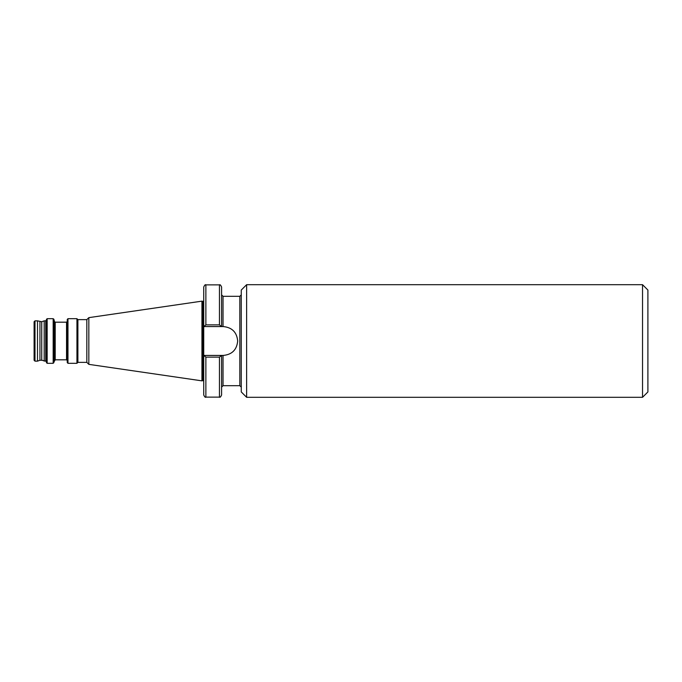 <?xml version="1.0" encoding="UTF-8"?>
<svg xmlns="http://www.w3.org/2000/svg" width="682" height="682" viewBox="0 0 682 682"><rect width="100%" height="100%" fill="white"/><g stroke="black" fill="none" stroke-linecap="round" stroke-linejoin="round"><path stroke-width="1.02" d="M642.538 284.692L647.9 290.055L647.9 391.945L642.538 397.308L642.538 284.692L246.628 284.692L246.628 397.308L642.538 397.308M246.628 397.308L241.266 391.945L241.266 290.055L246.628 284.692M44.194 361.153L44.194 320.847L45.72 320.847L45.72 361.153L41.738 360.258L41.738 321.742L37.493 320.847L34.995 320.847L34.1 321.742L34.1 360.258L34.995 361.153L34.995 320.847M41.738 360.258L39.948 360.258L39.948 321.742M46.436 341L46.436 319.406L47.152 318.69L47.152 363.31L46.436 362.594L46.436 341M67.254 341L67.254 319.406L67.97 318.69L67.97 363.31L67.254 362.594L67.254 341M77.893 362.364L77.893 319.636L86.827 319.636L86.827 362.364L77.893 362.364L76.947 363.31L76.947 318.69L67.97 318.69M86.827 362.364L88.831 364.358L88.831 317.642L201.94 301.146L201.94 380.854L202.563 380.692L202.563 301.308L201.94 301.146M39.948 360.258L37.493 361.153L37.493 320.847M223.253 326.567L221.599 326.567L221.599 287.02C220.712 285.05 219.996 284.343 219.459 284.871L205.87 284.871C205.35 284.326 204.634 285.042 203.722 287.02L203.722 355.433L223.253 355.433C232.033 354.58 236.842 349.772 237.686 341C236.842 332.228 232.033 327.42 223.253 326.567M203.858 326.567L205.87 324.871L219.459 324.871L221.471 326.567L203.722 326.567M221.94 326.567L221.471 326.567M219.459 357.129L219.459 397.129C219.996 397.657 220.712 396.95 221.599 394.98L221.599 355.433L219.459 357.129L205.87 357.129L203.858 355.433M219.459 397.129L205.87 397.129C205.35 397.674 204.634 396.958 203.722 394.98L203.722 355.433M241.266 387.112L239.834 385.688L239.834 296.312L223.031 296.312L223.031 326.567M55.208 359.815L55.208 322.185L66.538 322.185L66.538 359.815L55.208 359.815L53.17 363.31L53.17 318.69L47.152 318.69M53.861 362.773L53.861 319.227L53.17 318.69M54.517 360.343L54.517 321.657L53.861 319.227M202.656 301.325L203.372 301.325L203.372 380.675L202.656 380.675L202.563 301.308M219.459 324.871L219.459 284.871M205.87 324.871L205.87 284.871M223.031 355.433L223.031 385.688L221.599 387.112M205.87 397.129L205.87 357.129M41.738 321.742L44.194 320.847M45.72 361.153L46.436 361.869M66.538 359.815L67.254 360.531M77.893 319.636L76.947 318.69M86.827 319.636L88.831 317.642M223.031 296.312L221.599 294.888M239.834 385.688L223.031 385.688M37.493 361.153L34.995 361.153M88.831 364.358L201.94 380.854M76.947 363.31L67.97 363.31M66.538 322.185L67.254 321.469M55.208 322.185L54.517 321.657M53.17 363.31L47.152 363.31M45.72 320.847L46.436 320.131M239.834 296.312L241.266 294.888"/></g></svg>
